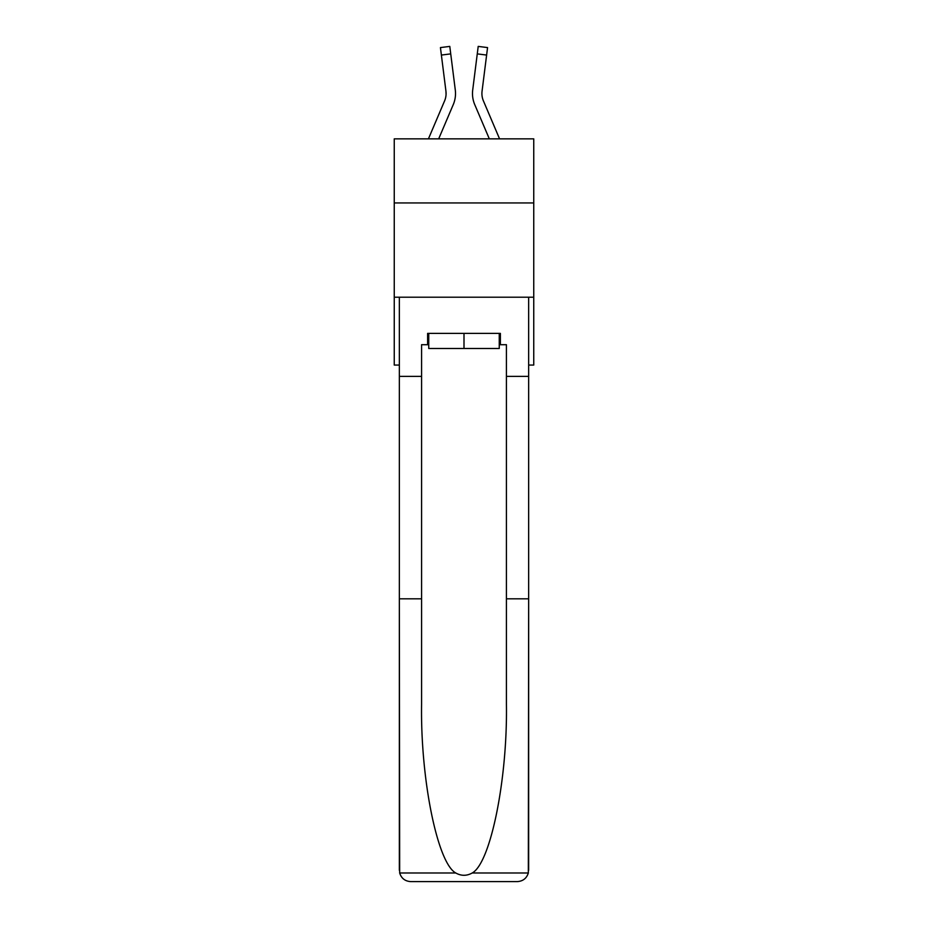 <?xml version="1.0" encoding="UTF-8"?>
<svg xmlns="http://www.w3.org/2000/svg" width="928" height="928" viewBox="0 0 928 928"><rect width="100%" height="100%" fill="white"/><g stroke="black" fill="none" stroke-linecap="round" stroke-linejoin="round"><path stroke-width="1.39" d="M533.751 202.942L533.751 138.852L394.249 138.852L394.249 202.942L533.751 202.942L533.751 365.064L528.658 365.064M533.751 297.204L394.249 297.204L394.249 202.942M394.249 297.204L394.249 365.064L399.342 365.064M438.677 138.852L453.258 104.609A28.281 28.281 0 0 0 455.288 89.981L450.73 53.882L441.38 55.065L440.44 47.583L449.79 46.4L450.73 53.882M455.486 94.911L455.52 93.519M455.149 88.856L455.288 89.981M489.323 138.852L474.742 104.609A28.281 28.281 0 0 1 472.712 89.981L478.21 46.4L487.56 47.583L478.21 46.4L487.56 47.583L478.21 46.4L487.56 47.583L478.21 46.4L487.56 47.583L478.21 46.4L487.56 47.583L478.21 46.4L487.56 47.583L478.21 46.4L487.56 47.583L478.21 46.4L487.56 47.583L478.21 46.4L487.56 47.583L478.21 46.4L487.56 47.583L478.21 46.4L487.56 47.583L478.21 46.4L487.56 47.583L478.21 46.4L487.56 47.583L478.21 46.4L487.56 47.583L486.62 55.065L477.27 53.882M499.566 138.852L483.418 100.908A18.85 18.85 0 0 1 482.061 91.164L486.62 55.065M499.252 333.396L499.252 348.476L428.748 348.476L428.748 333.396M464 333.396L464 348.476M499.252 344.706L500.389 344.706L500.389 333.396L427.611 333.396L427.611 344.706L421.579 344.706L421.579 598.827L399.342 598.827L399.666 872.993C401.383 878.352 405.049 881.217 410.652 881.6L439.304 881.6M410.652 881.6L517.348 881.6L410.652 881.6M488.696 881.6L517.348 881.6C522.951 881.217 526.617 878.352 528.334 872.993L528.658 598.827L528.658 870.29M421.579 598.827L421.579 704.294C420.419 779.218 437.436 863.144 455.787 872.993C461.251 876.044 466.726 876.044 472.213 872.993C490.564 863.144 507.581 779.218 506.421 704.294L506.421 344.706L500.389 344.706M399.342 870.29L399.342 297.204L528.658 297.204L528.658 376.374L506.421 376.374M421.579 376.374L399.342 376.374M528.658 376.374L528.658 598.827L506.421 598.827M427.611 344.706L428.748 344.706M483.418 100.908A18.85 18.85 0 0 1 481.91 93.566A18.85 18.85 0 0 0 483.418 100.908A18.85 18.85 0 0 1 481.91 93.566A18.85 18.85 0 0 0 483.418 100.908A18.85 18.85 0 0 1 481.91 93.566A18.85 18.85 0 0 0 483.418 100.908A18.85 18.85 0 0 1 481.91 93.566A18.85 18.85 0 0 0 483.418 100.908A18.85 18.85 0 0 1 481.91 93.566A18.85 18.85 0 0 0 483.418 100.908A18.85 18.85 0 0 1 481.91 93.566A18.85 18.85 0 0 0 483.418 100.908A18.85 18.85 0 0 1 481.91 93.566M428.434 138.852L444.582 100.908A18.85 18.85 0 0 0 445.939 91.164L441.38 55.065M446.066 94.447L445.939 91.164L446.066 94.447M472.514 94.911L472.48 93.519M472.712 89.981L472.851 88.856M487.56 47.583L478.21 46.4M399.666 872.993L455.787 872.993M472.213 872.993L528.334 872.993M440.44 47.583L449.79 46.4"/></g></svg>
